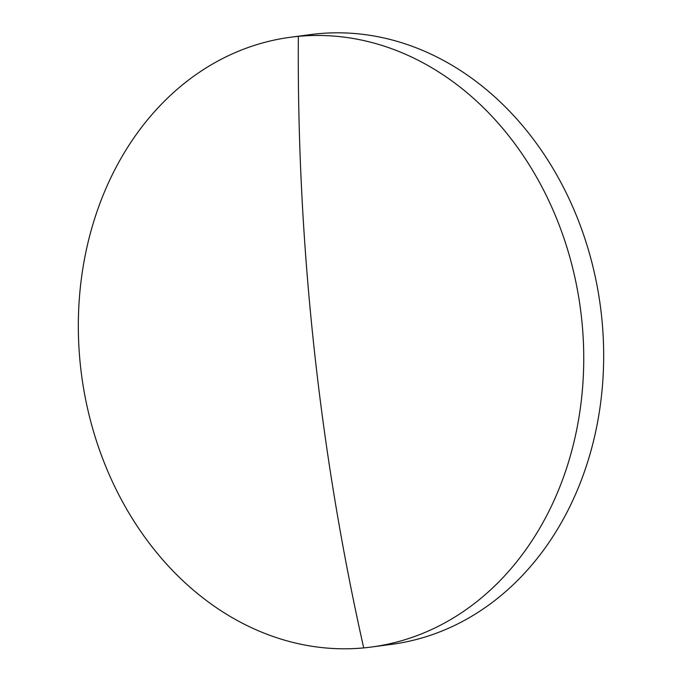 <?xml version="1.0" encoding="UTF-8"?>
<svg xmlns="http://www.w3.org/2000/svg" width="682" height="682" viewBox="0 0 682 682"><rect width="100%" height="100%" fill="white"/><g stroke="black" fill="none" stroke-linecap="round" stroke-linejoin="round"><path stroke-width="1.02" d="M80.45 365.697A307.556 251.632 -97.6 0 0 363.711 647.9A307.556 251.632 -97.6 0 0 371.562 647.005A307.556 251.632 -97.6 0 0 581.618 318.562A307.556 251.632 -97.6 0 0 298.358 36.359A307.556 251.632 -97.6 0 0 290.498 37.254A307.556 251.632 -97.6 0 0 80.45 365.697M371.562 647.005L391.502 644.362A307.556 251.632 -97.6 0 0 601.55 315.911A307.556 251.632 -97.6 0 0 310.438 34.603L290.498 37.254M363.711 647.9A1570.493 902.593 -95.4 0 1 298.358 36.359"/></g></svg>
